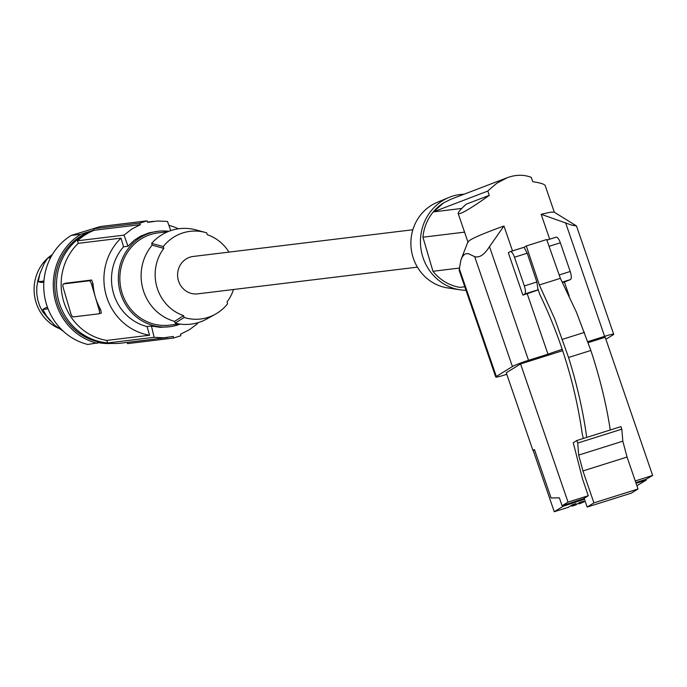 <?xml version="1.0" encoding="UTF-8"?>
<svg xmlns="http://www.w3.org/2000/svg" width="687" height="687" viewBox="0 0 687 687"><rect width="100%" height="100%" fill="white"/><g stroke="black" fill="none" stroke-linecap="round" stroke-linejoin="round"><path stroke-width="1.03" d="M576.496 225.963L554.057 212.068L550.476 212.214L541.141 214.284L571.79 225.147L576.496 225.963L613.689 334.268A13.628 1.039 161 0 1 613.122 334.818L605.882 339.275M506.791 374.312L504.825 374.93A13.628 1.039 -19 0 1 495.739 377.008A13.628 1.039 -19 0 1 496.315 376.467L512.416 366.54A13.628 1.039 161 0 1 528.535 360.314L547.977 354.191L527.212 293.727L522.876 295.092L508.337 252.773L510.132 251.665A7.214 2.301 -107.5 0 1 510.304 251.588A7.214 2.301 -107.5 0 1 514.477 257.23L524.344 285.947A7.214 2.301 72.5 0 1 524.67 293.993L538.222 289.725M512.416 366.54L474.674 256.655C479.474 258.02 484.421 254.679 489.496 246.642L503.949 225.997L512.502 250.901M583.357 438.461L582.344 434.562C575.466 385.768 561.296 339.103 539.845 294.56L537.827 288.531L536.856 282.005L527.238 253.211L524.061 247.337L526.294 245.955L539.338 284.968L554.753 318.905L568.561 357.48C577.157 384.986 583.203 411.625 586.715 437.404M559.184 274.972L570.201 271.502A7.214 2.301 72.5 0 1 570.528 279.549L564.405 282.013A45.686 3.469 161 0 0 562.55 282.503M522.876 295.092L524.67 293.993M538.29 289.914A45.686 3.469 161 0 0 527.212 293.727M570.201 271.502L560.343 242.786A7.214 2.301 -107.5 0 0 556.161 237.144A7.214 2.301 -107.5 0 0 555.989 237.221L546.878 240.089M474.674 256.655L468.259 253.606L465.777 253.778L464.154 254.645L462.342 256.801L460.943 259.961L459.114 270.223L495.739 377.008M613.689 334.268A13.628 1.039 161 0 0 604.612 336.355L565.564 222.682M564.405 282.013L569.222 296.045M587.754 341.662L604.612 336.355M541.141 214.284L549.694 239.179M489.29 195.348L466.069 204.245C460.573 209.363 457.946 212.472 458.186 213.563C460.204 214.722 470.578 208.65 489.29 195.348L487.813 191.063L489.058 189.792L497.002 183.128L507.023 177.796C515.662 174.575 523.752 174.438 531.283 177.375L532.751 181.66C540.42 182.871 544.568 184.176 545.177 185.567L554.323 212.214M503.949 225.997C479.749 234.791 467.821 240.192 468.156 242.202M562.249 349.322A45.686 3.469 161 0 0 547.977 354.191M487.813 191.063L433.36 211.897L443.725 202.802L450.766 199.316L507.023 177.796M461.767 208.436L433.36 211.897M610.262 429.985C606.372 404.334 599.897 377.824 590.854 350.464L576.393 312.096L560.369 278.338L546.68 239.531L526.294 245.955M584.482 332.388L562.49 339.318M590.854 350.464L568.561 357.48M584.465 499.217L563.091 506.293L562.825 505.538L562.103 505.761L568.029 502.111L588.278 495.731L582.567 479.105L573.259 442.72L576.831 440.522L620.945 426.618L621.821 429.169L577.707 443.063L578.694 455.077L622.817 441.183L621.821 429.169M588.278 495.731L584.139 498.281L587.153 507.049L631.276 493.154L638.025 488.989L627.059 457.044L622.817 441.183M627.059 457.044L582.937 470.938L593.912 502.884L587.153 507.049M582.937 470.938L578.694 455.077M577.707 443.063L576.831 440.522M568.029 502.111L520.574 363.938L506.259 372.758L532.949 450.474L533.67 450.243L533.224 450.517L554.254 511.738L563.091 506.293M554.254 511.738L568.338 507.298L572.589 504.679L576.058 503.588L571.807 506.207L575.697 504.979L579.948 502.36L583.418 501.27L579.167 503.889L585.195 501.347M636.901 485.7L646.261 480.093L636.076 483.296M562.103 505.761L559.381 497.843L551.094 497.981L534.46 449.538L532.949 450.474M562.825 505.538L584.208 498.461M583.074 499.157L583.34 499.913M593.912 502.884L638.025 488.989M635.818 482.54L645.995 479.337L646.261 480.093M635.26 480.934L652.65 475.456L645.995 479.337M520.574 363.938L562.696 350.671M588.106 342.667L605.195 337.283L652.65 475.456M579.167 503.889L578.875 503.021M571.807 506.207L571.515 505.34M533.67 450.243L534.52 449.719M560.369 278.338L539.338 284.968M464.747 286.78L459.912 287.364A45.686 43.221 -96.9 0 1 432.956 271.279L422.926 237.204A45.686 43.221 -96.9 0 1 443.725 202.802M459.199 268.085L432.956 271.279M464.695 232.12L422.926 237.204M465.966 290.3A48.09 45.497 -96.9 0 1 460.041 289.811A48.09 45.497 -96.9 0 1 420.813 247.749A48.09 45.497 -96.9 0 1 448.817 197.513A48.09 45.497 -96.9 0 1 452.415 196.199A48.09 45.497 -96.9 0 1 464.051 194.232M460.041 289.811L447.589 287.913A44.578 42.173 -96.9 0 1 411.221 248.917A44.578 42.173 -96.9 0 1 437.19 202.347L448.817 197.513M412.87 229.75L193.15 256.466A18.832 17.819 83.1 0 0 178.397 280.528A18.832 17.819 83.1 0 0 197.701 293.856L417.413 267.14M163.257 246.547L163.798 248.393A42.551 40.25 -96.9 0 0 183.584 315.634L184.133 317.48L175.125 323.148L174.601 321.37A46.484 43.977 -96.9 0 1 152.171 245.165L151.647 243.378L163.257 246.547A44.148 41.77 -96.9 0 1 205.319 232.446A44.148 41.77 -96.9 0 1 206.718 232.85L207.268 234.696A42.551 40.25 -96.9 0 1 228.986 252.112M233.528 289.502A42.551 40.25 -96.9 0 1 227.053 301.937L227.595 303.783A44.148 41.77 -96.9 0 1 215.271 314.268A44.148 41.77 -96.9 0 1 184.133 317.48M215.271 314.268L206.735 319.008A48.09 45.497 -96.9 0 1 175.125 323.148M167.946 231.682L158.25 232.859A46.484 43.977 83.1 0 0 150.762 234.482A46.484 43.977 83.1 0 0 120.86 288.308A46.484 43.977 83.1 0 0 169.474 325.149L179.17 323.963M168.847 231.313A48.09 45.497 83.1 0 0 158.053 231.27A48.09 45.497 83.1 0 0 119.049 269.888A48.09 45.497 83.1 0 0 142.707 321.25A48.09 45.497 83.1 0 0 169.663 326.737A48.09 45.497 83.1 0 0 180.131 324.101M123.557 246.796L127.971 246.255A280.502 89.465 -107.5 0 0 124.029 235.134L77.494 240.793L78.241 243.335L121.015 238.131L123.557 246.796A48.09 45.497 83.1 0 0 135.88 322.083A48.09 45.497 83.1 0 0 147.035 326.565L151.449 326.033A280.502 89.465 72.5 0 1 154.103 337.308L107.558 342.968L106.811 340.426L149.586 335.23L147.035 326.565M169.663 326.737L160.088 327.33L151.449 326.033M168.908 225.362A56.102 53.079 -96.9 0 1 178.38 228.805M197.392 322.856A280.502 89.465 72.5 0 1 197.573 323.611L189.466 329.683L180.544 334.174A280.502 89.465 72.5 0 1 180.887 335.728L173.639 338.013A280.502 89.465 72.5 0 0 173.304 336.458L163.686 337.806L154.103 337.308M127.189 342.401L127.542 343.62L173.639 338.013M65.754 283.207L91.672 280.021L93.071 284.023A56.102 53.079 83.1 0 0 95.373 297.145A56.102 53.079 83.1 0 0 100.525 309.356L101.393 313.032L99.083 313.753M99.014 313.787A4.01 1.28 -107.5 0 0 99.1 309.803L91.646 284.478A4.01 1.28 72.5 0 0 89.224 280.794L63.462 283.929A4.01 1.28 -107.5 0 0 63.384 283.946A4.01 1.28 -107.5 0 0 63.298 287.922L70.752 313.255A4.01 1.28 72.5 0 0 73.174 316.93L98.937 313.804A4.01 1.28 -107.5 0 0 99.014 313.787L101.393 313.032M121.015 238.131A56.102 53.079 83.1 0 0 106.322 295.805A56.102 53.079 83.1 0 0 149.586 335.23M78.241 243.335A56.102 53.079 83.1 0 0 63.547 301.009A56.102 53.079 83.1 0 0 106.811 340.426M170.762 230.617A280.502 89.465 -107.5 0 0 167.499 221.446L157.469 220.999L147.636 222.373A280.502 89.465 -107.5 0 0 147.078 220.845L100.98 226.452A60.104 56.866 -96.9 0 0 93.733 228.737L139.83 223.129L147.078 220.845M167.585 337.489L121.324 343.114A58.507 55.355 -96.9 0 1 107.558 342.968M77.494 240.793A58.507 55.355 -96.9 0 1 94.188 230.274L93.733 228.737M94.188 230.274L140.397 224.649A280.502 89.465 -107.5 0 0 139.83 223.129M124.029 235.134L131.698 229.115L140.397 224.649M158.053 231.27L148.976 232.859L140.689 236.122L134.42 240.124L127.971 246.255M92.719 230.875A57.699 54.591 83.1 0 0 57.03 292.636A57.699 54.591 83.1 0 0 107.541 342.89M97.279 343.311A59.305 56.111 -96.9 0 1 53.972 294.208A59.305 56.111 -96.9 0 1 80.774 234.258L93.157 230.36A57.699 54.591 83.1 0 1 94.128 230.059L93.157 230.36A57.699 54.591 83.1 0 0 54.917 288.892A57.699 54.591 83.1 0 0 100.594 342.392L87.747 344.47A59.305 56.111 -96.9 0 1 44.44 295.367A59.305 56.111 -96.9 0 1 71.242 235.418L97.365 227.449M99.229 342.77A57.699 54.591 83.1 0 0 111.818 343.397M51.826 255.47L49.996 257.273M39.949 273.512L37.828 280.665L36.806 287.029L36.746 293.461L37.733 299.833L39.717 305.973L42.654 311.709L50.357 320.958M63.496 331.409L54.548 325.157L46.484 315.934L42.809 309.493L45.728 307.69L47.532 307.475M51.01 256.921L47.824 258.011L44.286 263.336L39.88 273.735L38.249 281.739L41.572 282.486L43.848 282.202M58.361 328.206A41.675 39.425 -96.9 0 1 55.218 326.6A41.675 39.425 -96.9 0 1 47.721 258.14M47.901 257.986A41.675 39.425 -96.9 0 1 52.349 254.568M38.249 281.739L43.925 281.043M47.824 258.011L50.615 257.668M42.809 309.493L48.056 308.849M80.774 234.258L71.242 235.418M183.584 315.634L174.601 321.37M205.319 232.446L195.117 229.681A48.09 45.497 -96.9 0 0 151.647 243.378M152.171 245.165L163.798 248.393M528.535 360.314L489.496 246.642M527.238 253.211L514.477 257.23M524.344 285.947L536.856 282.005M562.352 282.117L570.528 279.549M524.233 247.226L510.484 251.554M496.315 376.467L459.174 268.325M560.343 242.786L549.076 246.332M100.525 309.356L99.1 309.803M91.646 284.478L93.071 284.023M89.224 280.794L91.672 280.021M65.909 283.156L63.462 283.929M556.161 237.144L546.869 240.072M524.31 247.174L510.304 251.588M458.186 213.563L467.916 241.893M467.967 241.755L461.269 259.051M65.832 283.173L63.384 283.946M153.459 221.334L147.525 222.056"/></g></svg>
